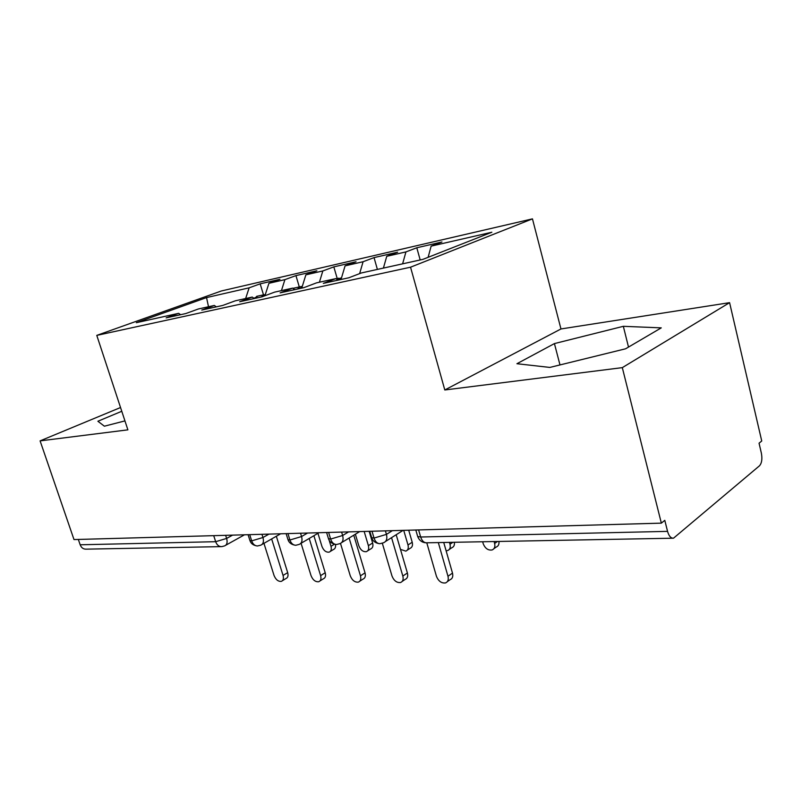 <?xml version="1.0" encoding="UTF-8"?>
<svg xmlns="http://www.w3.org/2000/svg" width="802" height="802" viewBox="0 0 802 802"><rect width="100%" height="100%" fill="white"/><g stroke="black" fill="none" stroke-linecap="round" stroke-linejoin="round"><path stroke-width="1.2" d="M729.589 302.665L761.74 441L759.053 443.195L761.359 453.11C762.431 458.924 761.81 463.155 759.484 465.802L673.5 538.202C670.873 538.332 668.888 536.047 667.555 531.365L664.788 520.328L661.349 523.145L622.312 367.637L729.589 302.665L560.959 328.96L532.458 218.866L221.372 290.976L96.781 335.386L410.544 267.196L532.458 218.866M260.169 283.838L249.141 287.828L206.535 297.592L136.32 322.695L178.656 313.331L166.134 317.873L185.813 313.552L198.365 308.981L214.324 305.452L201.763 310.053L222.695 305.452L235.277 300.82L252.259 297.071L239.678 301.732L261.993 296.83L274.585 292.139L292.69 288.129L280.109 292.86L303.948 287.627L316.519 282.865L335.878 278.595L323.316 283.377L348.84 277.773L361.361 272.961L422.995 259.337L491.847 232.229L431.135 246.134L441.952 241.983L416.799 247.768L405.932 251.908L386.754 256.299L397.662 252.179L374.043 257.612L363.095 261.723L345.081 265.853L356.048 261.763L333.822 266.876L322.835 270.946L305.873 274.835L316.88 270.775L295.938 275.607L284.91 279.637L268.921 283.296L279.948 279.286L260.169 283.838L263.497 294.835M268.921 283.296L264.931 295.738M284.91 279.637L281.442 290.615M178.656 313.331L180.65 314.685M305.873 274.835L301.763 288.098M322.835 270.946L319.407 282.234M214.324 305.452L216.329 306.855M345.081 265.853L341.03 279.487M363.095 261.723L359.627 273.622M252.259 297.071L254.284 298.524M386.754 256.299L383.406 268.089M405.932 251.908L402.614 263.838M292.69 288.129L294.715 289.652M431.135 246.134L428.118 257.322M335.878 278.595L337.903 280.169M221.001 546.633L86.165 549.149C83.368 549.25 81.373 547.796 80.17 544.789L78.335 539.445M120.531 407.526L40.1 440.879L73.995 539.566L661.349 523.145M560.959 328.96L444.799 389.972L622.312 367.637M444.799 389.972L410.544 267.196M40.1 440.879L127.889 429.842L96.781 335.386M516.929 363.717L549.851 367.426L625.57 348.8L661.269 327.868L623.334 326.314L554.423 343.587L516.929 363.717M121.774 411.276L97.884 421.25L104.38 426.193L124.942 420.9M206.535 297.592L208.51 306.735M249.141 287.828L245.643 298.534M416.799 247.768L420.178 259.958M385.401 530.864L386.444 534.383C387.476 538.774 386.474 541.581 383.436 542.794L379.988 543.696C377.261 543.616 375.276 541.741 374.043 538.072L372.008 531.235M374.043 257.612L377.391 269.412M333.822 266.876L337.221 278.555M295.938 275.607L299.296 286.936M341.612 532.087L342.634 535.495C343.687 539.776 342.775 542.493 339.908 543.646L336.559 544.498C333.832 544.418 331.858 542.603 330.635 539.064L328.63 532.448M300.539 533.23L301.562 536.538C302.605 540.708 301.783 543.345 299.076 544.438L295.828 545.26C293.101 545.17 291.136 543.415 289.923 539.997L287.938 533.591M261.953 534.312L262.956 537.51C264.008 541.591 263.257 544.147 260.7 545.19L257.532 545.972C254.825 545.881 252.871 544.187 251.678 540.869L249.713 534.653M559.986 364.93L554.423 343.587M628.507 347.076L623.334 326.314M426.784 542.814L436.418 576.217C438.433 581.179 441.461 583.415 445.511 582.934C447.947 581.921 448.769 579.696 447.977 576.277L452.488 573.099C453.28 576.518 452.448 578.733 450.012 579.746L447.376 581.62M443.737 542.483L452.488 573.099M438.323 542.583L447.977 576.277M498.934 541.45C499.265 544.317 498.353 546.182 496.187 547.064L493.932 548.658M482.664 541.761L483.205 543.676C485.12 548.428 488.067 550.533 492.077 549.971C494.493 548.939 495.345 546.774 494.623 543.475L494.082 541.54M382.323 543.255L391.988 575.986C393.932 580.758 396.8 582.934 400.569 582.513C402.875 581.55 403.637 579.395 402.835 576.047L407.386 572.979C408.188 576.307 407.426 578.463 405.11 579.425L402.213 581.4M396.188 534.723L407.386 572.979M391.556 537.661L402.835 576.047M340.499 543.425L350.263 575.776C352.148 580.367 354.855 582.483 358.384 582.112C360.569 581.199 361.261 579.104 360.459 575.826L365.04 572.849C365.842 576.117 365.151 578.202 362.955 579.124L359.837 581.169M353.762 535.195L365.04 572.849M349.111 538.032L360.459 575.826M301.061 543.275L311.016 575.575C312.83 580.006 315.397 582.062 318.705 581.741C320.78 580.869 321.422 578.823 320.61 575.625L325.211 572.738C326.013 575.926 325.381 577.961 323.296 578.833L319.998 580.929M313.893 535.706L325.211 572.738M309.211 538.463L320.61 575.625M263.948 543.335L274.013 575.385C275.778 579.666 278.214 581.661 281.322 581.38C283.296 580.548 283.878 578.563 283.056 575.435L287.677 572.628C288.479 575.756 287.898 577.731 285.923 578.563L282.464 580.678M276.339 536.247L287.677 572.628M271.647 538.924L283.056 575.435M454.363 542.282C454.724 545.089 453.872 546.904 451.807 547.736L449.29 549.45M446.102 550.753L447.646 550.563C449.942 549.581 450.734 547.475 449.992 544.247L449.461 542.373M336.9 279.397L341.121 277.913M400.479 549.38L405.822 551.124C408.017 550.182 408.739 548.137 407.997 544.979L412.208 542.242C412.95 545.39 412.218 547.435 410.033 548.367L407.286 550.172M339.056 279.918L341.562 277.672M407.997 544.979L403.727 530.353M412.208 542.242L408.709 530.212M293.943 288.118L292.91 288.299M297.372 289.071L300.269 286.715L302.304 286.384M355.366 534.212L358.845 545.831C360.579 550.092 363.095 552.027 366.394 551.646C368.479 550.743 369.141 548.758 368.389 545.661L372.639 543.004C373.381 546.082 372.709 548.077 370.624 548.969L367.687 550.824M300.369 288.409L302.244 286.575M368.389 545.661L364.168 531.455M372.639 543.004L369.161 531.315M258.074 296.028L253.973 298.304M261.071 297.031L265.352 294.414M335.437 544.438C335.878 547.104 335.196 548.809 333.401 549.53L330.304 551.425M317.953 533.31L321.963 546.473C323.647 550.583 326.043 552.478 329.151 552.137C331.136 551.275 331.747 549.34 330.995 546.312L329.121 540.137M264.209 295.998L265.151 295.066M418.614 529.932L420.659 537.009L667.555 531.365M415.817 530.012L417.702 536.538L420.659 537.009C421.992 540.989 424.078 542.914 426.925 542.794L672.708 538.212M80.17 544.789L215.668 541.691L213.723 535.666M225.633 535.325L226.625 538.433C227.678 542.413 226.986 544.899 224.57 545.891L221.863 546.623C218.996 546.723 216.931 545.089 215.668 541.691L226.625 538.433L232.61 535.134M371.276 536.488L371.617 537.651L374.043 538.072L386.444 534.383L392.368 530.663M426.233 542.824C422.123 542.603 419.276 540.508 417.702 536.538L417.321 535.215M328.158 537.651L328.469 538.683L330.635 539.064L342.634 535.495L348.599 531.886M287.707 538.743L287.988 539.656L289.923 539.997L301.562 536.538L307.547 533.039M249.673 539.746L249.933 540.558L251.678 540.869L262.956 537.51L268.951 534.122M494.623 543.475L497.461 541.48M449.992 544.247L452.869 542.312M330.995 546.312L334.394 544.247M385.501 541.49L403.075 530.373M341.712 542.543L359.687 531.586M379.516 543.686C375.938 543.215 373.461 541.581 372.088 538.784L369.732 531.305M300.67 543.505L318.945 532.718M336.098 544.498C331.978 543.806 329.432 541.871 328.469 538.683L326.594 532.508M262.114 544.388L280.62 533.791M295.357 545.25C291.417 544.608 288.961 542.743 287.988 539.656L286.124 533.641M225.823 545.2L244.49 534.804M257.071 545.962C253.282 545.37 250.906 543.566 249.933 540.558L248.079 534.703M336.138 278.795L338.755 278.214M292.961 288.329L300.279 286.715M256.61 296.359L263.978 294.735"/></g></svg>

